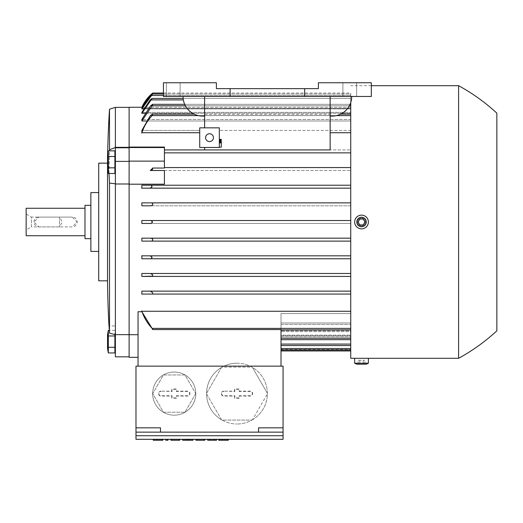 <?xml version="1.0" encoding="UTF-8"?>
<svg xmlns="http://www.w3.org/2000/svg" width="523" height="523" viewBox="0 0 523 523"><rect width="100%" height="100%" fill="white"/><g stroke="black" fill="none" stroke-linecap="round" stroke-linejoin="round"><path stroke-width="0.39" stroke-dasharray="2.62 1.96" d="M129.116 147.538L164.418 147.538L164.418 168.04L164.418 147.074L129.116 147.074L129.116 357.32L138.039 357.32L138.039 334.707L129.116 334.707M204.624 127.854L219.333 127.854L219.333 147.466L204.624 147.466L204.624 149.918L164.418 149.918L350.737 149.918L330.144 149.918L330.144 114.125L330.144 114.498L204.624 114.498L204.624 114.125L204.624 127.854L199.721 127.854L199.721 130.43L199.721 127.854L219.333 127.854L199.721 127.854L199.721 147.466L219.333 147.466L219.333 127.854L219.333 130.43L219.333 127.854L204.624 127.854L204.624 96.474L204.624 116.086L204.624 96.474L204.624 114.498L330.144 114.498L330.144 149.918L204.624 149.918L204.624 147.466L199.721 147.466L199.721 127.854L204.624 127.854L204.624 96.474L183.05 96.474A19.613 19.613 0 0 0 202.663 116.086L204.624 116.086L204.624 96.474L351.718 96.474L330.144 96.474L330.144 116.086L330.144 96.474L330.144 116.086L332.105 116.086A19.613 19.613 0 0 0 351.718 96.474A19.613 19.613 0 0 1 332.105 116.086L330.144 116.086L330.144 96.474L183.05 96.474L204.624 96.474L204.624 116.086L202.663 116.086A19.613 19.613 0 0 1 183.05 96.474L204.624 96.474M141.864 130.43L199.721 130.43L141.864 130.43L150.349 115.596L350.737 115.596L350.737 130.43L219.333 130.43L350.737 130.43L350.737 114.125L350.737 132.724L350.737 114.125L350.737 115.596L336.466 115.596M183.148 98.435L350.737 98.435L350.737 119.46L141.864 119.46L350.737 119.46L350.737 104.319L350.737 130.43L350.737 120.99L146.388 120.99M141.864 113.314L152.121 98.435L150.147 99.906L141.864 112.36L350.737 112.36L141.864 112.36L141.864 113.314L350.737 113.314L144.878 113.314M163.438 94.022L350.737 94.022L350.737 112.36L350.737 98.435L350.737 112.36L350.737 108.862L143.55 108.862M141.864 108.405L350.737 108.405L350.737 94.022L350.737 95.493L350.737 94.022L152.651 94.022L151.029 95.493L141.864 108.405L141.864 108.862L350.737 108.862L350.737 95.493L350.737 108.405L350.737 107.267L350.737 108.405L141.864 108.405M163.438 93.042L350.737 93.042L350.737 107.267L142.387 107.267M198.302 115.596L152.128 115.596L152.611 114.125L194.111 114.125M342.892 96.474L356.621 96.474L342.892 96.474L356.621 96.474L342.892 96.474L342.892 82.745L342.892 96.474L342.892 82.745L356.621 82.745L356.621 96.474L356.621 82.745L342.892 82.745L342.892 96.474M166.379 96.474L180.108 96.474L166.379 96.474L180.108 96.474L166.379 96.474L166.379 82.745L166.379 96.474L166.379 82.745L180.108 82.745L180.108 96.474L180.108 82.745L166.379 82.745L166.379 96.474M371.33 82.745L371.33 96.474L163.438 96.474L163.438 82.745L216.391 82.745L216.391 88.629L318.376 88.629L318.376 82.745L371.33 82.745L318.376 82.745L318.376 88.629L318.376 82.745L371.33 82.745L371.33 96.474L371.33 82.745M205.604 137.66A3.923 3.923 0 0 1 209.527 133.738A3.923 3.923 0 0 1 213.449 137.66A3.923 3.923 0 0 1 209.527 141.583A3.923 3.923 0 0 1 205.604 137.66A3.923 3.923 0 0 0 209.527 141.583A3.923 3.923 0 0 0 213.449 137.66A3.923 3.923 0 0 0 209.527 133.738A3.923 3.923 0 0 0 205.604 137.66A3.923 3.923 0 0 0 209.527 141.583A3.923 3.923 0 0 0 213.449 137.66A3.923 3.923 0 0 0 209.527 133.738A3.923 3.923 0 0 0 205.604 137.66M219.333 139.36L219.333 140.014L219.333 139.36L219.333 140.014L219.333 139.36L221.294 139.36L219.333 139.36L221.294 139.36L221.294 140.014L221.294 139.36L221.294 140.014L219.333 140.014M219.333 142.236L221.294 142.236L219.333 142.236L221.294 142.236L221.294 142.89L221.294 142.236L221.294 142.89L219.333 142.89L219.333 147.14L219.333 142.236L219.333 147.14L219.333 142.236L219.333 142.89L221.294 142.89L221.294 147.14L219.333 147.14L221.294 147.14L221.294 142.89L219.333 142.89L221.294 142.89L219.333 142.89L221.294 142.89L221.294 147.14L219.333 147.14M219.333 140.798L219.333 141.452L219.333 140.798L219.333 141.452L219.333 140.798L221.294 140.798L219.333 140.798L221.294 140.798L221.294 141.452L221.294 140.798L221.294 141.452L219.333 141.452M129.116 184.201L164.418 184.201L164.418 170.511L164.418 184.201L164.418 170.511L151.415 170.295M152.454 169.498L152.651 168.04L164.418 168.04L164.418 147.538M129.116 107.261L129.116 147.074M129.116 161.372L129.116 356.83L129.116 107.359L129.116 161.372L115.387 161.372L115.387 147.329L109.503 149.768L108.98 170.021L109.503 183.102L115.387 183.782L115.387 147.506L115.387 183.782M129.116 334.655L115.387 334.655L115.387 161.372M115.387 334.7L115.387 325.94L115.387 334.7L109.503 333.112L109.503 183.102M109.503 333.112L109.183 328.777M109.085 327.457L108.98 325.94L115.387 325.94M107.542 280.831L107.542 163.156A980.625 980.625 0 0 1 107.653 154.612M107.542 163.156L107.542 155.253L107.542 169.099L108.32 173.499L108.32 150.853L108.32 156.514L108.32 150.853L114.897 150.853L114.897 167.837L114.897 156.514L108.32 156.514L114.897 156.514L114.897 173.499L114.897 167.837L108.32 167.837L114.897 167.837L114.897 173.499L108.32 173.499M109 173.499L109.451 150.853M98.716 280.831L98.716 163.156M98.716 221.994L98.716 251.413L98.716 221.994M90.871 205.323L90.871 238.665L90.871 205.323M90.871 251.413L90.871 192.575M84.988 238.665L84.988 205.323M84.988 235.723L84.988 208.265L84.988 235.723M26.15 235.723L26.15 208.265M72.239 217.091L38.898 217.091L33.995 221.994L38.898 226.897L72.239 226.897L77.143 221.994L72.239 217.091A4.903 4.903 0 0 1 77.143 221.994A4.903 4.903 0 0 1 72.239 226.897L38.898 226.897A4.903 4.903 0 0 1 33.995 221.994A4.903 4.903 0 0 1 38.898 217.091L72.239 217.091M26.15 214.051L26.15 229.937L26.15 214.051L31.413 217.091L31.413 226.897L59.491 226.897L62.322 221.994L59.491 217.091L59.491 226.897L59.491 217.091L31.413 217.091L31.413 226.897L26.15 229.937M109.503 149.768L109.503 109.222M115.387 147.506L115.387 107.359M115.387 157.861L115.387 170.805L115.387 157.861M114.897 157.861L114.897 170.805L114.897 157.861M115.387 350.26L115.387 333.001L115.387 350.26M129.116 356.83L115.387 356.83L115.387 334.655M114.897 333.001L114.897 350.26L114.897 333.001L115.387 333.001M114.897 334.576L114.897 352.953M107.542 334.707L107.542 348.553M108.32 352.953L108.32 330.307M114.897 330.307L109.294 330.307M114.897 335.969L108.32 335.969M114.897 347.292L108.32 347.292M108.32 150.853L107.542 155.253L107.542 169.099M114.897 156.514L108.32 156.514M114.897 167.837L108.32 167.837M129.116 147.329L115.387 147.329M129.116 147.78L115.387 147.78M115.387 183.991L129.116 183.991M129.116 161.123L164.418 161.123M150.297 170.511L152.651 168.203M151.487 170.263L152.363 169.602M138.039 366.146L281.014 366.146L138.039 366.146L138.039 311.734L138.039 357.32M138.039 334.707L138.039 311.734L141.864 311.734L152.651 329.313M141.864 107.261L151.069 94.434M151.938 93.65L152.337 93.303M152.651 104.332L152.651 104.973L152.651 104.319L150.572 105.79L141.864 119.46L141.864 120.99L350.737 120.99L350.737 98.435L152.121 98.435M281.014 366.146L281.014 329.568L152.651 329.568L152.651 329.019M281.014 349.965L281.014 335.583L350.737 335.583L281.014 335.583L281.014 350.946L281.014 336.72L350.737 336.72L350.737 350.946L350.737 336.72L281.014 336.72L281.014 349.965L281.014 348.495L281.014 349.965L350.737 349.965L350.737 335.125L281.014 335.125L281.014 345.553L281.014 344.082L281.014 345.553L350.737 345.553L350.737 330.673L281.014 330.673L281.014 339.669L281.014 338.198L281.014 339.669L350.737 339.669L350.737 322.998L281.014 322.998L281.014 313.558L281.014 329.863L350.737 329.863L350.737 311.263L141.864 311.263L141.864 311.734M152.219 328.49C147.427 323.41 143.93 317.539 141.733 310.884M283.074 366.146L135.98 366.146L135.98 427.847L160.496 427.847L135.98 427.847L135.98 432.142L283.074 432.142L283.074 366.146M283.074 435.718L135.98 435.718L283.074 435.718L135.98 435.718L135.98 439.3L283.074 439.3L283.074 432.142L135.98 432.142L283.074 432.142M283.074 427.847L258.558 427.847L283.074 427.847L258.558 427.847L258.558 432.142M209.893 439.3L216.515 439.3L209.893 439.3L209.893 440.255L209.893 439.3M184.887 439.3L192.98 439.3L184.887 439.3L184.887 440.255L184.887 439.3M167.975 439.3L165.765 439.3L167.975 439.3L167.975 440.255L165.765 440.255L165.765 439.3M153.265 440.255L162.091 440.255L159.149 440.255L159.149 439.3L153.265 439.3L162.823 439.3L159.149 439.3L159.149 440.255L162.823 440.255M179.742 439.3L170.916 439.3L179.742 439.3L173.12 439.3L179.742 439.3L179.742 440.255L179.742 439.3L179.742 440.255L170.916 440.255L170.916 439.3M204.748 439.3L195.922 439.3L204.748 439.3L198.125 439.3L204.748 439.3L204.748 440.255L204.748 439.3L204.748 440.255L195.922 440.255L195.922 439.3M218.719 440.255L227.544 440.255L224.602 440.255L224.602 439.3L218.719 439.3L228.283 439.3L224.602 439.3L224.602 440.255L228.283 440.255M224.602 440.255L219.457 440.255L226.073 440.255L224.602 440.255L224.602 439.3L224.602 440.255M227.544 440.255L227.544 439.3M219.457 440.255L219.457 439.3L219.457 440.255M198.125 440.255L204.748 440.255L198.125 440.255L204.009 440.255L198.125 440.255L198.125 439.3L198.125 440.255M204.009 440.255L204.009 439.3L204.009 440.255M173.12 440.255L179.742 440.255L173.12 440.255L179.003 440.255L173.12 440.255L173.12 439.3L173.12 440.255M179.003 440.255L179.003 439.3L179.003 440.255M159.149 440.255L153.997 440.255L160.62 440.255L159.149 440.255L159.149 439.3L159.149 440.255M162.091 440.255L162.091 439.3M153.997 440.255L153.997 439.3L153.997 440.255M192.98 439.3L192.98 440.255L182.684 440.255L182.684 439.3M187.097 440.255L187.097 439.3M188.568 440.255L188.568 439.3M190.771 440.255L190.771 439.3L190.771 440.255M216.515 439.3L216.515 440.255L207.69 440.255L207.69 439.3M214.306 440.255L214.306 439.3L214.306 440.255M135.98 435.718L135.98 432.142M160.496 432.142L160.496 427.847L135.98 427.847M236.984 363.204A30.399 30.399 0 0 1 266.638 400.291A30.399 30.399 0 0 1 236.984 424.003A30.399 30.399 0 0 0 251.923 420.08L222.046 420.08A30.399 30.399 0 0 0 236.984 424.003A30.399 30.399 0 0 1 223.936 366.146A30.399 30.399 0 0 1 236.984 363.204A30.399 30.399 0 0 0 222.046 367.126L251.923 367.126A30.399 30.399 0 0 1 252.446 367.427L267.384 393.303A30.399 30.399 0 0 1 267.384 393.904L252.446 419.779A30.399 30.399 0 0 1 251.923 420.08L222.046 420.08A30.399 30.399 0 0 1 221.523 419.779L206.585 393.904A30.399 30.399 0 0 1 206.585 393.303L221.523 367.427A30.399 30.399 0 0 1 222.046 367.126L251.923 367.126A30.399 30.399 0 0 0 236.984 363.204M252.446 419.779A30.399 30.399 0 0 0 267.384 393.904L252.446 419.779M267.384 393.303A30.399 30.399 0 0 0 252.446 367.427L267.384 393.303M223.746 391.152A2.452 2.452 0 0 0 221.294 393.603A2.452 2.452 0 0 0 223.746 396.055L234.533 396.055L234.533 398.212L239.436 398.212L239.436 396.055L250.223 396.055A2.452 2.452 0 0 0 252.674 393.603A2.452 2.452 0 0 0 250.223 391.152L239.436 391.152L239.436 388.994L234.533 388.994L234.533 391.152L223.746 391.152L234.84 391.459L234.84 389.302L239.129 389.302L239.129 391.459L250.223 391.459A2.144 2.144 0 0 1 252.367 393.603A2.144 2.144 0 0 1 250.223 395.748L239.129 395.748L239.129 397.905L234.84 397.905L234.84 395.748L223.746 395.748A2.144 2.144 0 0 1 221.602 393.603A2.144 2.144 0 0 1 223.746 391.459M221.523 419.779L206.585 393.904A30.399 30.399 0 0 0 221.523 419.779M206.585 393.303L221.523 367.427A30.399 30.399 0 0 0 206.585 393.303M174.224 372.03A21.574 21.574 0 0 0 152.651 393.603A21.574 21.574 0 0 0 174.224 415.177A21.574 21.574 0 0 0 195.798 393.603A21.574 21.574 0 0 0 174.224 372.03A21.574 21.574 0 0 0 152.651 393.603A21.574 21.574 0 0 0 174.224 415.177A21.574 21.574 0 0 0 192.909 382.816A21.574 21.574 0 0 0 174.224 372.03M195.739 393.603L184.979 412.235L163.47 412.235L152.709 393.603L163.47 374.971L184.979 374.971L195.739 393.603L184.979 412.235L163.47 412.235L152.709 393.603L163.47 374.971L184.979 374.971L195.739 393.603M160.986 391.152A2.452 2.452 0 0 0 158.534 393.603A2.452 2.452 0 0 0 160.986 396.055L171.773 396.055L171.773 398.212L176.676 398.212L176.676 396.055L187.463 396.055A2.452 2.452 0 0 0 189.914 393.603A2.452 2.452 0 0 0 187.463 391.152L176.676 391.152L176.676 388.994L171.773 388.994L171.773 391.152L160.986 391.152L172.08 391.459L172.08 389.302L176.369 389.302L176.369 391.459L187.463 391.459A2.144 2.144 0 0 1 189.607 393.603A2.144 2.144 0 0 1 187.463 395.748L176.369 395.748L176.369 397.905L172.08 397.905L172.08 395.748L160.986 395.748A2.144 2.144 0 0 1 158.842 393.603A2.144 2.144 0 0 1 160.986 391.459M330.144 149.918L330.144 96.474M330.144 116.086L332.105 116.086A19.613 19.613 0 0 0 351.718 96.474M183.05 96.474A19.613 19.613 0 0 0 202.663 116.086L204.624 116.086M304.648 88.629L216.391 88.629L304.648 88.629L304.648 96.474M230.12 88.629L230.12 96.474M163.438 82.745L163.438 96.474L163.438 82.745L216.391 82.745L163.438 82.745M216.391 82.745L216.391 88.629L216.391 82.745M166.379 82.745L180.108 82.745L180.108 96.474L180.108 82.745L166.379 82.745M342.892 82.745L356.621 82.745L356.621 96.474L356.621 82.745L342.892 82.745M219.333 127.854L199.721 127.854L199.721 130.43L199.721 127.854L219.333 127.854L199.721 127.854L199.721 147.466L219.333 147.466L219.333 127.854M221.294 142.89L219.333 142.89M152.651 114.968L152.651 114.125L152.651 114.968M204.624 149.918L204.624 147.466M141.864 132.724L199.721 132.724M141.733 133.103C143.93 126.448 147.427 120.578 152.219 115.498M152.611 114.125L150.349 115.596L350.737 115.596M340.656 114.125L350.737 114.125M330.144 132.724L350.737 132.724L350.737 149.918L350.737 132.724M350.737 151.389L350.737 149.918L350.737 151.389M164.418 152.86L350.737 152.86L350.737 167.569L350.737 152.86L164.418 152.86M350.737 167.569L164.418 167.569L350.737 167.569L350.737 169.04L350.737 167.569M164.418 170.511L350.737 170.511L350.737 169.04L350.737 185.22L350.737 170.511L150.572 170.511M350.737 311.263L350.737 185.22L141.864 185.22L141.864 188.162L350.737 188.162L350.737 202.872L141.864 202.872L141.864 205.814L350.737 205.814L350.737 220.523L141.864 220.523L141.864 223.465L350.737 223.465L350.737 238.174L141.864 238.174L141.864 241.116L350.737 241.116L350.737 255.825L141.864 255.825L141.864 258.767L350.737 258.767L350.737 273.477L141.864 273.477L141.864 276.419L350.737 276.419L350.737 291.128L141.864 291.128L141.864 294.07L350.737 294.07L350.737 329.863M141.864 223.465L150.984 223.465L152.651 221.994L150.984 220.523L141.864 220.523M152.651 221.994L152.592 221.608M151.049 220.523L350.737 220.523L350.737 223.465L151.049 223.465M150.349 291.128L350.737 291.128L350.737 294.07L152.128 294.07L152.651 293.933L152.651 292.658L150.349 291.128L141.864 291.128M141.733 294.07L152.219 294.07M152.651 292.658L152.651 293.933L152.651 292.658M141.864 276.419L151.905 276.419L152.651 276.17L152.651 274.758L150.899 273.516M150.853 273.503L141.864 273.477M152.651 274.758L152.651 276.17L152.651 274.758M150.193 255.825L141.57 255.825M141.864 258.767L151.003 258.767L152.121 257.296L150.552 255.878M150.532 255.871L350.737 255.825L350.737 258.767L151.003 258.767M141.864 241.116L151.474 241.116L152.651 240.626L152.651 239.004L151.297 238.194M151.291 238.194L141.864 238.174M152.651 239.004L152.651 240.626L152.651 239.004M141.864 205.814L151.291 205.794M151.317 205.787L152.258 205.376M152.363 205.291L152.651 203.362L151.474 202.872L141.864 202.872M152.651 203.362L152.651 204.983L152.651 203.362M151.67 187.424L152.121 186.691L151.003 185.22L141.864 185.22M151.003 185.22L350.737 185.22L350.737 188.162L150.147 188.162L151.363 187.705M141.57 188.162L150.193 188.162M151.474 202.872L350.737 202.872L350.737 205.814L151.029 205.814M151.029 238.174L350.737 238.174L350.737 241.116L151.474 241.116M150.572 273.477L350.737 273.477L350.737 276.419L151.905 276.419M281.014 329.863L281.014 313.558L350.737 313.558L350.737 328.392L350.737 313.558L281.014 313.558L281.014 322.998L350.737 322.998L350.737 313.558L350.737 339.669M281.014 339.669L281.014 322.998L281.014 338.198L281.014 324.528L350.737 324.528L350.737 338.198L350.737 324.528L281.014 324.528L281.014 330.673L350.737 330.673L350.737 324.528L350.737 345.553M281.014 345.553L281.014 330.673L281.014 344.082L281.014 331.628L350.737 331.628L350.737 344.082L350.737 331.628L281.014 331.628L281.014 335.125L350.737 335.125L350.737 331.628L350.737 349.965M281.014 348.495L281.014 335.125L281.014 348.495L350.737 348.495M350.737 336.72L350.737 335.583L350.737 336.72M184.684 104.319L350.083 104.319M141.864 107.267L350.737 107.267L350.737 93.042M141.864 120.99L152.651 104.973L152.651 104.319L350.737 104.319L350.737 105.79L350.737 104.319M152.651 94.166L151.474 95.493L350.737 95.493L163.438 95.493M141.864 108.862L151.474 95.493M350.737 358.301L350.737 102.6M371.33 85.687L350.737 85.687M458.606 358.301L458.606 85.687M365.446 358.301L357.601 358.301M361.524 225.916C363.903 225.681 365.211 224.374 365.446 221.994C365.688 216.934 357.359 216.934 357.601 221.994C357.837 224.374 359.144 225.681 361.524 225.916M354.659 358.301L368.388 358.301M354.659 363.204L368.388 363.204M356.764 364.185L366.283 364.185M363.224 364.185L358.124 364.185L364.923 364.185L363.224 364.185L363.224 360.262L364.923 360.262L359.824 360.262L363.224 360.262L363.224 364.185M364.923 364.185L364.923 360.262M359.824 360.262L358.124 360.262L359.824 360.262L359.824 364.185L359.824 360.262M358.124 364.185L358.124 360.262M365.446 221.994A3.923 3.923 0 0 1 361.524 225.916A3.923 3.923 0 0 1 357.601 221.994A3.923 3.923 0 0 1 361.524 218.071A3.923 3.923 0 0 1 365.446 221.994C365.688 227.054 357.359 227.054 357.601 221.994C357.837 219.614 359.144 218.307 361.524 218.071C363.903 218.307 365.211 219.614 365.446 221.994A3.923 3.923 0 0 0 361.524 218.071A3.923 3.923 0 0 0 357.601 221.994A3.923 3.923 0 0 0 361.524 225.916A3.923 3.923 0 0 0 365.446 221.994M368.388 221.994A6.864 6.864 0 0 1 361.524 228.858A6.864 6.864 0 0 1 354.659 221.994A6.864 6.864 0 0 1 361.524 215.13A6.864 6.864 0 0 1 368.388 221.994A6.864 6.864 0 0 1 361.524 228.858A6.864 6.864 0 0 1 354.659 221.994A6.864 6.864 0 0 1 361.524 215.13A6.864 6.864 0 0 1 368.388 221.994A6.864 6.864 0 0 0 361.524 215.13A6.864 6.864 0 0 0 354.659 221.994A6.864 6.864 0 0 0 361.524 228.858A6.864 6.864 0 0 0 368.388 221.994M356.764 221.994A4.759 4.759 0 0 1 361.524 217.235A4.759 4.759 0 0 1 366.283 221.994A4.759 4.759 0 0 1 361.524 226.753A4.759 4.759 0 0 1 356.764 221.994M363.224 219.052L359.824 219.052L358.124 221.994L359.824 224.936L363.224 224.936L364.923 221.994L363.224 219.052L364.923 221.994L363.224 224.936L359.824 224.936L358.124 221.994L359.824 219.052L363.224 219.052L359.824 219.052L358.124 221.994L359.824 224.936L363.224 224.936L364.923 221.994L363.224 219.052M222.399 440.255L222.399 439.3M156.939 440.255L156.939 439.3M152.128 328.392L350.737 328.392M281.014 338.198L350.737 338.198M281.014 344.082L350.737 344.082M281.014 349.475L350.737 349.475L281.014 349.475M185.404 105.79L349.364 105.79M150.572 105.79L350.737 105.79L150.572 105.79M183.351 99.906L151.003 99.906M151.029 95.493L350.737 95.493L151.029 95.493M152.173 94.513L150.984 94.513M151.905 105.79L350.737 105.79M115.387 170.805L114.897 170.805M115.387 153.546L114.897 153.546M220.928 440.255L220.928 439.3M226.073 440.255L226.073 439.3M155.468 440.255L155.468 439.3M160.62 440.255L160.62 439.3"/><path stroke-width="0.78" d="M152.651 168.203L150.297 170.511L164.418 170.511L164.418 184.201L129.116 184.201L129.116 107.261L142.387 107.267M129.116 147.074L164.418 147.074L164.418 168.04L152.651 168.04L152.651 169.23L150.297 170.511M330.144 149.918L164.418 149.918L330.144 149.918L330.144 96.474M199.721 132.724L141.864 132.724L141.864 130.43L150.349 115.596L152.611 114.125L152.128 115.596L198.302 115.596M146.388 120.99L141.864 120.99L141.864 119.46L150.572 105.79L152.651 104.332M144.878 113.314L141.864 113.314L141.864 112.36L150.147 99.906L152.121 98.435L141.864 113.314M143.55 108.862L141.864 108.862L141.864 108.405L151.029 95.493L152.651 94.166M152.219 115.498C147.427 120.578 143.93 126.448 141.733 133.103M152.611 114.125L194.111 114.125M204.624 127.854L204.624 96.474M204.624 116.086L202.663 116.086A19.613 19.613 0 0 1 183.05 96.474M304.648 96.474L371.33 96.474L371.33 82.745L318.376 82.745L318.376 88.629L216.391 88.629L216.391 82.745L163.438 82.745L163.438 96.474L304.648 96.474L304.648 88.629M351.718 96.474A19.613 19.613 0 0 1 332.105 116.086L330.144 116.086M230.12 88.629L230.12 96.474M199.721 127.854L219.333 127.854L219.333 147.466L199.721 147.466L199.721 127.854M205.604 137.66A3.923 3.923 0 0 1 209.527 133.738A3.923 3.923 0 0 1 213.449 137.66A3.923 3.923 0 0 1 209.527 141.583A3.923 3.923 0 0 1 205.604 137.66M219.333 141.452L221.294 141.452L221.294 140.798L219.333 140.798M219.333 147.14L221.294 147.14L221.294 142.236L219.333 142.236M221.294 142.89L219.333 142.89M219.333 140.014L221.294 140.014L221.294 139.36L219.333 139.36M204.624 149.918L204.624 147.466M129.116 147.538L164.418 147.538M129.116 161.123L164.418 161.123M138.039 357.32L129.116 357.32L129.116 184.201M107.653 154.612A980.625 980.625 0 0 1 109.503 109.222A186.319 186.319 0 0 1 115.387 107.359L115.387 334.655L129.116 334.655M109.183 328.777L109.085 327.457M115.387 183.782L109.503 183.102L109.503 333.112C108.804 323.613 108.804 323.613 109.503 333.112L115.387 334.7M108.32 150.853L108.32 173.499L114.897 173.499L114.897 150.853L108.32 150.853L107.542 155.253L107.542 280.831A980.625 980.625 0 0 0 108.98 325.94L108.98 325.94M109.503 183.102L109 173.499M109.451 150.853L109.503 149.768L115.387 147.506M109.503 109.222L109.503 149.768M107.542 163.156L98.716 163.156L98.716 280.831L107.542 280.831M98.716 251.413A1959.289 1959.289 0 0 1 90.871 251.413L90.871 192.575A1959.289 1959.289 0 0 1 98.716 192.575M90.871 205.323L84.988 205.323L84.988 238.665L90.871 238.665M84.988 208.265L26.15 208.265L26.15 235.723L84.988 235.723M115.387 334.655L115.387 356.83L129.116 356.83M115.387 350.26L114.897 350.26M114.897 347.292L108.32 347.292L108.32 352.953L114.897 352.953L114.897 334.576M108.32 352.953L107.542 348.553L107.542 334.707L108.32 330.307L108.32 347.292M114.897 335.969L108.32 335.969M109.294 330.307L108.32 330.307M114.897 156.514L108.32 156.514M114.897 167.837L108.32 167.837M129.116 161.372L115.387 161.372M129.116 147.78L115.387 147.78M115.387 147.329L129.116 147.329M129.116 183.991L115.387 183.991M138.039 366.146L138.039 311.734L141.864 311.734L152.651 329.313M129.116 334.707L138.039 334.707M152.337 93.303L152.651 93.042A39.225 39.225 0 0 0 141.864 107.261M163.438 93.042L152.651 93.042L150.984 94.513L141.864 107.267M151.069 94.434L151.938 93.65M163.438 94.022L152.651 94.022L141.864 108.862M184.684 104.319L152.651 104.319L152.651 104.973L141.864 120.99M152.651 329.019L152.128 328.392L152.651 329.568L281.014 329.568L281.014 366.146M258.558 432.142L135.98 432.142L135.98 366.146L283.074 366.146L283.074 432.142L258.558 432.142L258.558 427.847L283.074 427.847M283.074 435.718L135.98 435.718L135.98 439.3L283.074 439.3L283.074 432.142M135.98 427.847L160.496 427.847L160.496 432.142M135.98 435.718L135.98 432.142M228.283 439.3L228.283 440.255L227.544 440.255L227.544 439.3M218.719 439.3L218.719 440.255L227.544 440.255M195.922 439.3L195.922 440.255L204.748 440.255L204.748 439.3M170.916 439.3L170.916 440.255L179.742 440.255L179.742 439.3M162.823 439.3L162.823 440.255L162.091 440.255L162.091 439.3M153.265 439.3L153.265 440.255L162.091 440.255M165.765 439.3L165.765 440.255L167.975 440.255L167.975 439.3M182.684 439.3L182.684 440.255L192.98 440.255L192.98 439.3M190.039 440.255L190.039 439.3M187.829 440.255L187.829 439.3M185.626 440.255L185.626 439.3M207.69 439.3L207.69 440.255L216.515 440.255L216.515 439.3M214.306 440.255L214.306 439.3M209.893 440.255L209.893 439.3M141.733 310.884C143.93 317.539 147.427 323.41 152.219 328.49M141.864 311.734L141.864 311.263L350.737 311.263M141.864 130.43L141.864 132.724M151.003 258.767L141.864 258.767L141.864 255.825L350.737 255.825L150.147 255.825L152.121 257.296L151.003 258.767L350.737 258.767L141.864 258.767M152.651 221.994L150.984 223.465L141.864 223.465L141.864 220.523L350.737 220.523L150.984 220.523L152.651 221.994M152.651 203.362L152.651 204.983L151.029 205.814L141.864 205.814L141.864 202.872L350.737 202.872L151.474 202.872L152.651 203.362M281.014 350.946L350.737 350.946M281.014 329.863L350.737 329.863M281.014 339.669L350.737 339.669M281.014 345.553L350.737 345.553M350.737 294.07L141.864 294.07L141.864 291.128L350.737 291.128L150.349 291.128L152.651 292.658L152.651 293.933L152.128 294.07L350.737 294.07M151.905 276.419L350.737 276.419L141.864 276.419L141.864 273.477L350.737 273.477L150.572 273.477L152.651 274.758L152.651 276.17L141.864 276.419M151.474 241.116L350.737 241.116L141.864 241.116L141.864 238.174L350.737 238.174L151.029 238.174L152.651 239.004L152.651 240.626L151.474 241.116L141.864 241.116M150.984 223.465L141.864 223.465M151.029 205.814L141.864 205.814M350.737 188.162L141.864 188.162L141.864 185.22L350.737 185.22L151.003 185.22L152.121 186.691L150.147 188.162L350.737 188.162M150.572 170.511L164.418 170.511M141.864 220.523L150.984 220.523M141.864 185.22L151.003 185.22M150.193 188.162L141.57 188.162M141.864 202.872L151.474 202.872M141.864 238.174L151.029 238.174M141.57 255.825L150.193 255.825M141.864 273.477L150.572 273.477M152.219 294.07L141.733 294.07M141.864 291.128L150.349 291.128M164.418 167.569L350.737 167.569L164.418 167.569M350.737 152.86L164.418 152.86L350.737 152.86M350.737 132.724L330.144 132.724M340.656 114.125L350.737 114.125M350.083 104.319L350.737 104.319M152.121 98.435L183.148 98.435M281.014 349.965L350.737 349.965M350.737 102.6L350.737 358.301L354.659 358.301L354.659 363.204L356.764 364.185L366.283 364.185L368.388 363.204L368.388 358.301L458.606 358.301A193.183 193.183 0 0 0 496.85 330.843L496.85 113.145L496.85 330.843M496.85 113.145A193.183 193.183 0 0 0 458.606 85.687L371.33 85.687M458.606 85.687L458.606 358.301M368.388 363.204L354.659 363.204M368.388 358.301L354.659 358.301M357.601 358.301L365.446 358.301M368.388 221.994A6.864 6.864 0 0 0 361.524 215.13A6.864 6.864 0 0 0 354.659 221.994A6.864 6.864 0 0 0 361.524 228.858A6.864 6.864 0 0 0 368.388 221.994M356.764 221.994A4.759 4.759 0 0 0 361.524 226.753A4.759 4.759 0 0 0 366.283 221.994A4.759 4.759 0 0 0 361.524 217.235A4.759 4.759 0 0 0 356.764 221.994M363.224 224.936L359.824 224.936L358.124 221.994L359.824 219.052L363.224 219.052L364.923 221.994L363.224 224.936M222.399 440.255L222.399 439.3M156.939 440.255L156.939 439.3M152.128 328.392L350.737 328.392M281.014 338.198L350.737 338.198M281.014 344.082L350.737 344.082M336.466 115.596L350.737 115.596M151.905 105.79L185.404 105.79M349.364 105.79L350.737 105.79M151.003 99.906L183.351 99.906M151.474 95.493L163.438 95.493M150.984 94.513L152.173 94.513M281.014 348.495L350.737 348.495M115.387 153.546L114.897 153.546M107.542 169.099L108.32 173.499M115.387 170.805L114.897 170.805M115.387 107.359L129.116 107.359"/></g></svg>
